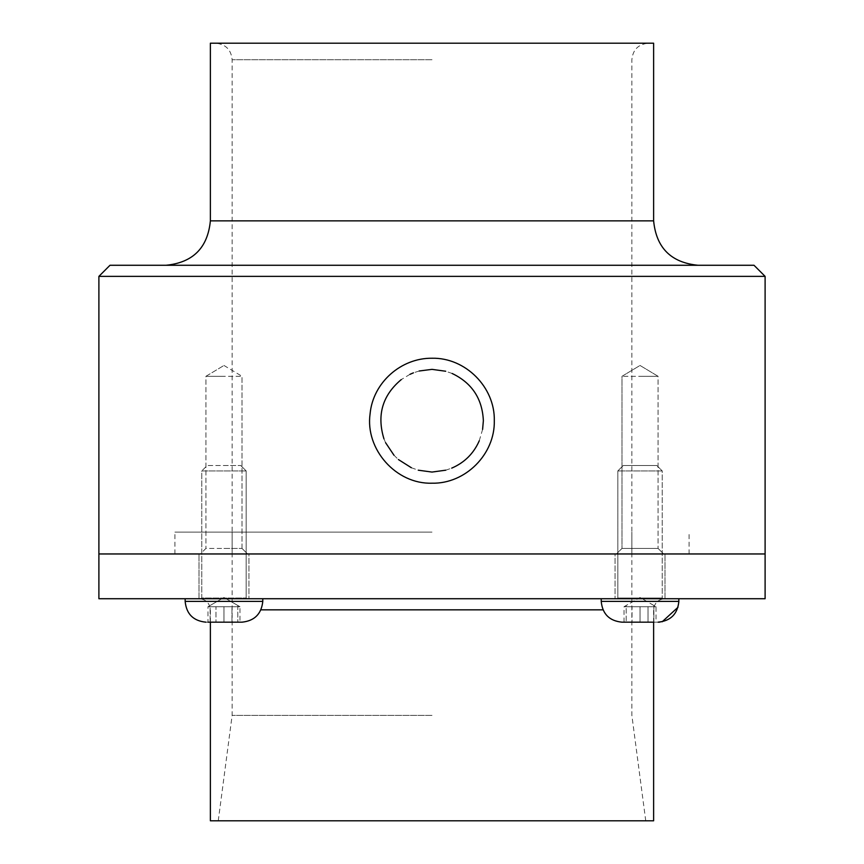 <?xml version="1.0" encoding="UTF-8"?>
<svg xmlns="http://www.w3.org/2000/svg" width="864" height="864" viewBox="0 0 864 864"><rect width="100%" height="100%" fill="white"/><g stroke="black" fill="none" stroke-linecap="round" stroke-linejoin="round"><path stroke-width="0.65" stroke-dasharray="4.32 3.24" d="M452.153 373.486L445.705 371.239M419.17 371.002L413.424 372.838M409.99 374.317L401.231 379.62M383.951 438.847L385.592 442.714M393.984 455.242L398.39 459.54M411.372 467.748L418.241 470.189M445.759 470.189L451.71 468.137M479.282 440.748L482.598 429.397M765.104 276.372L98.896 276.372M765.104 553.964L98.896 553.964L765.104 553.964M223.97 548.413L242.017 548.413L223.97 548.413M223.97 553.964L248.951 553.964L223.97 553.964M200.372 553.964L247.568 553.964L200.372 553.964L205.924 548.413L242.017 548.413L205.924 548.413L200.372 553.964M663.628 553.964L616.432 553.964L663.628 553.964L616.432 553.964L663.628 553.964L658.076 548.413L621.983 548.413L658.076 548.413L621.983 548.413L658.076 548.413L663.628 553.964M432 553.964L174.928 553.964L432 553.964M223.97 376.304L205.924 376.304L223.97 376.304M205.924 376.304L242.017 376.304L205.924 376.304L205.924 548.413L205.924 376.304L223.97 365.461L205.924 376.304M640.03 376.304L658.076 376.304L640.03 376.304M658.076 376.304L621.983 376.304L658.076 376.304L658.076 548.413L658.076 376.304L640.03 365.461L621.983 376.304L621.983 548.413L616.432 553.964L621.983 548.413L621.983 376.304L640.03 365.461L658.076 376.304M754.002 265.27L109.998 265.27M432 265.27L698.036 265.27L432 265.27M653.627 43.2L210.373 43.2M432 43.2L648.389 43.2L432 43.2M223.97 598.73L262.786 598.73L223.97 598.73M248.951 553.964L198.99 553.964L198.99 598.73L248.951 598.73L198.99 598.73L198.99 553.964L248.951 553.964L248.951 598.73L248.951 553.964M640.03 553.964L615.049 553.964L640.03 553.964M640.03 598.73L601.214 598.73L640.03 598.73M615.049 553.964L665.01 553.964L665.01 598.73L615.049 598.73L665.01 598.73L665.01 553.964L615.049 553.964L615.049 598.73L615.049 553.964M653.627 820.8L210.373 820.8M432 598.73L664.729 598.73L432 598.73M765.104 598.73L98.896 598.73M432 532.105L174.928 532.105L432 532.105M432 715.37L232.135 715.37L432 715.37M432 820.8L218.257 820.8L432 820.8M223.97 470.934L246.175 470.934L223.97 470.934M223.97 465.491L240.732 465.491L223.97 465.491M205.934 622.177C193.32 620.935 186.397 614.012 185.155 601.398L262.786 601.398C261.544 614.012 254.621 620.935 242.006 622.177L205.934 622.177L242.006 622.177L210.114 622.177L223.97 622.177L223.97 606.722L237.827 606.722L237.827 622.177L237.827 605.491L237.827 606.722L223.97 606.722L223.97 622.177L207.965 622.177L239.976 622.177L207.965 622.177L207.965 606.722L215.968 606.722L215.968 622.177L215.968 606.722L207.965 606.722L223.97 597.488L239.976 606.722L215.968 606.722L231.973 606.722L231.973 622.177L231.973 606.722L239.976 606.722L239.976 622.177M662.234 598.028L662.936 598.73L662.234 598.028L662.234 470.934L617.825 470.934L662.234 470.934L617.825 470.934L662.234 470.934L656.791 465.491L623.268 465.491L656.791 465.491L623.268 465.491L656.791 465.491L662.234 470.934L662.234 598.028L617.825 598.028L662.234 598.028M678.845 598.73L678.845 601.42L601.214 601.398C602.532 613.926 609.466 620.86 621.994 622.177L658.066 622.177L621.994 622.177L653.886 622.177L626.173 622.177L653.886 622.177L653.886 606.722L626.173 606.722L626.173 622.177L626.173 605.491L626.173 606.722L640.03 606.722L640.03 622.177L640.03 606.722L653.886 606.722L653.886 605.491L653.886 622.177M648.032 622.177L624.024 622.177L656.035 622.177L648.032 622.177L648.032 606.722L656.035 606.722L648.032 606.722L648.032 622.177M624.024 622.177L624.024 606.722L640.03 597.488L656.035 606.722L656.035 622.177M632.027 606.722L648.032 606.722L632.027 606.722L632.027 622.177L632.027 606.722L624.024 606.722L632.027 606.722M201.064 598.73L246.877 598.73L201.064 598.73L201.766 598.028L201.766 470.934L246.175 470.934L201.766 470.934L207.209 465.491L240.732 465.491L207.209 465.491L201.766 470.934L201.766 598.028L246.175 598.028L201.766 598.028L246.175 598.028L201.766 598.028L201.064 598.73M185.155 598.73L262.786 598.73L185.155 598.73M210.114 606.722L223.97 606.722L210.114 606.722L210.114 622.177L210.114 606.722M653.627 220.86L210.373 220.86M432 59.724L232.135 59.724L432 59.724M602.996 609.833L261.004 609.833M242.017 548.413L247.568 553.964L242.017 548.413L242.017 376.304L242.017 548.413M223.97 365.461L242.017 376.304L223.97 365.461M631.865 553.964L631.865 59.724C632.837 49.691 638.345 44.183 648.389 43.2M232.135 553.964L232.135 59.724C231.163 49.691 225.655 44.183 215.611 43.2M653.627 622.177L653.627 609.833C654.286 603.094 657.979 599.389 664.729 598.73M210.373 622.177L210.373 609.833C209.714 603.094 206.021 599.389 199.271 598.73M689.072 553.964L689.072 532.105M174.928 553.964L174.928 532.105M645.743 820.8L631.865 715.37L631.865 532.105M218.257 820.8L232.135 715.37L232.135 532.105M246.175 598.028L246.877 598.73L246.175 598.028L246.175 470.934L240.732 465.491L246.175 470.934L246.175 598.028M617.825 598.028L617.123 598.73L617.825 598.028L617.825 470.934L623.268 465.491L617.825 470.934L617.825 598.028M653.886 605.491L640.03 597.488L626.173 605.491M678.834 602.122L678.532 604.984M678.51 605.124L677.992 607.284M662.191 621.767L659.858 622.102M601.214 601.398L601.214 598.73M262.786 601.398L262.786 598.73M237.827 605.491L223.97 597.488L210.114 605.491"/><path stroke-width="1.3" d="M482.598 429.397L483.365 420.714C482.328 398.704 471.928 382.957 452.153 373.486M494.305 420.714C495.094 387.202 465.404 357.48 432 358.236C401.09 357.88 372.935 382.579 370.084 413.878C365.072 449.172 395.993 484.348 432 483.203C465.448 483.959 495.083 454.205 494.305 420.714M445.705 371.239L432 369.36L419.17 371.002M413.424 372.838L409.99 374.317M401.231 379.62C382.439 395.356 376.682 415.098 383.951 438.847M385.592 442.714L393.984 455.242M398.39 459.54L411.372 467.748M418.241 470.189L432 472.068L445.759 470.189M451.71 468.137C464.508 462.618 473.699 453.492 479.282 440.748M432 276.372L765.104 276.372L765.104 553.964L432 553.964L765.104 553.964L765.104 598.73L98.896 598.73L98.896 553.964L432 553.964L98.896 553.964L98.896 276.372L432 276.372M98.896 276.372L109.998 265.27L754.002 265.27L765.104 276.372M653.627 220.86L210.373 220.86L210.373 43.2L653.627 43.2L653.627 220.86C656.262 247.828 671.058 262.634 698.036 265.27M210.373 622.177L210.373 820.8L653.627 820.8L653.627 622.177M205.934 622.177C193.32 620.935 186.397 614.012 185.155 601.398L185.155 598.73L185.155 601.398L262.786 601.398C261.468 613.926 254.534 620.86 242.006 622.177L207.965 622.177M678.845 598.73L678.845 601.398L601.214 601.398C602.456 614.012 609.379 620.935 621.994 622.177L653.886 622.177M261.004 609.833L602.996 609.833M210.373 220.86C207.749 247.828 192.942 262.634 165.964 265.27M262.786 601.398L262.786 598.73M678.834 602.122L678.845 601.42C677.603 614.012 670.68 620.935 658.066 622.177L659.858 622.102M601.214 601.398L601.214 598.73M677.992 607.284L662.18 621.767"/></g></svg>
